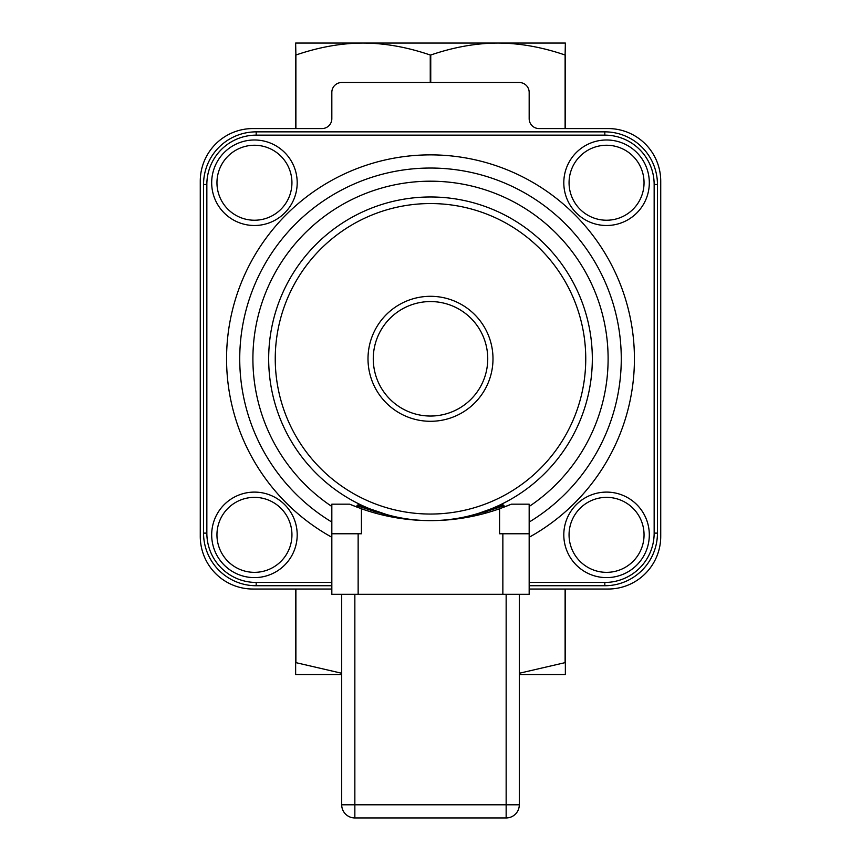 <?xml version="1.0" encoding="UTF-8"?>
<svg xmlns="http://www.w3.org/2000/svg" width="861" height="861" viewBox="0 0 861 861"><rect width="100%" height="100%" fill="white"/><g stroke="black" fill="none" stroke-linecap="round" stroke-linejoin="round"><path stroke-width="1.29" d="M341.699 674.55L295.646 674.55L295.646 662.583L341.699 673.259M519.301 673.259L565.354 662.583L565.354 674.55L519.301 674.55M347.887 43.05L513.113 43.05M295.646 43.05L363.073 43.05C341.29 43.147 318.904 47.14 295.893 55.018L295.646 43.05M497.927 43.05L565.354 43.05L565.107 55.018C542.096 47.14 519.71 43.147 497.927 43.05C476.144 43.147 453.747 47.14 430.748 55.018L430.252 55.018C407.253 47.14 384.856 43.147 363.073 43.05M501.898 505.127L502.318 504.966A1.313 1.313 0 0 1 504.008 505.73L504.481 506.957L511.402 504.18L499.574 508.765L499.574 533.777L529.171 533.777L529.171 504.18L529.171 594.294L331.829 594.294L331.829 504.18L331.829 533.777L361.426 533.777L361.426 508.765A207.21 207.21 0 0 0 499.574 508.765M488.908 512.22L479.373 514.77L479.06 513.5L504.008 505.73L484.528 512.091M491.05 508.862L487.154 510.379M479.071 513.156L493.224 508.141M502.318 504.966L491.502 508.679M474.11 514.63L479.06 513.5A205.897 205.897 0 0 1 474.11 514.63M361.426 508.765L349.598 504.18L356.519 506.957L356.992 505.73A1.313 1.313 0 0 1 358.682 504.966L359.177 505.149M374.481 510.616L358.682 504.966A1.313 1.313 0 0 0 356.992 505.73L381.929 513.49M367.776 508.141L386.89 514.63A205.897 205.897 0 0 1 381.94 513.5L382.015 513.188M529.171 504.18L511.402 504.18M349.598 504.18L331.829 504.18M354.85 817.95L506.15 817.95L506.15 804.798L354.85 804.798L354.85 817.95A13.152 13.152 0 0 1 341.699 804.798L341.699 594.294M519.301 594.294L519.301 804.798A13.152 13.152 0 0 1 506.15 817.95M430.5 520.625A161.825 161.825 0 0 1 268.675 358.8A161.825 161.825 0 0 1 430.5 196.975A161.825 161.825 0 0 1 592.325 358.8A161.825 161.825 0 0 1 430.5 520.625A161.825 161.825 0 0 1 268.675 358.8A161.825 161.825 0 0 1 430.5 196.975A161.825 161.825 0 0 1 592.325 358.8A161.825 161.825 0 0 1 430.5 520.625M254.447 139.988A42.759 42.759 0 0 0 217.413 204.122A42.759 42.759 0 0 0 291.47 204.122A42.759 42.759 0 0 0 254.447 139.988M331.829 582.456L256.18 582.456A49.335 49.335 0 0 1 206.844 533.12L206.844 184.48A49.335 49.335 0 0 1 256.18 135.145L604.82 135.145A49.335 49.335 0 0 1 654.156 184.48L654.156 533.12A49.335 49.335 0 0 1 604.82 582.456L529.171 582.456M606.553 139.988A42.759 42.759 0 0 0 569.53 204.122A42.759 42.759 0 0 0 643.587 204.122A42.759 42.759 0 0 0 606.553 139.988M606.553 577.613A42.759 42.759 0 0 0 643.587 513.479A42.759 42.759 0 0 0 569.53 513.479A42.759 42.759 0 0 0 606.553 577.613M254.447 577.613A42.759 42.759 0 0 0 291.47 513.479A42.759 42.759 0 0 0 217.413 513.479A42.759 42.759 0 0 0 254.447 577.613M529.171 585.738L604.82 585.738A52.629 52.629 0 0 0 657.449 533.12L657.449 184.48A52.629 52.629 0 0 0 604.82 131.851L256.18 131.851A52.629 52.629 0 0 0 203.551 184.48L203.551 533.12A52.629 52.629 0 0 0 256.18 585.738L331.829 585.738M529.171 522.067A190.765 190.765 0 0 0 621.265 358.8A190.765 190.765 0 0 0 336.78 192.649A190.765 190.765 0 0 0 331.829 522.067M331.829 589.032L252.886 589.032A52.629 52.629 0 0 1 200.269 536.403L200.269 181.187A52.629 52.629 0 0 1 252.886 128.569L321.96 128.569A9.869 9.869 0 0 0 331.829 118.7L331.829 92.385A9.869 9.869 0 0 1 341.699 82.516L519.301 82.516A9.869 9.869 0 0 1 529.171 92.385L529.171 118.7A9.869 9.869 0 0 0 539.04 128.569L608.114 128.569A52.629 52.629 0 0 1 660.731 181.187L660.731 536.403A52.629 52.629 0 0 1 608.114 589.032L529.171 589.032M565.107 55.018L565.107 128.569M565.354 128.569L565.354 55.018M295.646 589.032L295.646 662.583M295.893 662.583L295.893 589.032M295.893 128.569L295.893 55.018M430.252 55.018L430.252 82.516M295.646 55.018L295.646 128.569M565.354 662.583L565.354 589.032M430.748 82.516L430.748 55.018M565.107 589.032L565.107 662.583M368.788 368.648A62.487 62.487 0 0 0 469.88 407.318A62.487 62.487 0 0 0 452.832 300.435A62.487 62.487 0 0 0 368.788 368.648M373.986 367.808A57.224 57.224 0 0 1 450.949 305.343A57.224 57.224 0 0 1 466.565 403.239A57.224 57.224 0 0 1 373.986 367.808M376.472 512.091L356.992 505.73M381.627 514.77L381.94 513.5M502.856 533.777L502.856 594.294M358.144 533.777L358.144 594.294M519.301 804.798L506.15 804.798L506.15 594.294M354.85 594.294L354.85 804.798L341.699 804.798M430.5 203.551A155.238 155.238 0 0 1 564.945 436.419A155.238 155.238 0 0 1 296.055 436.419A155.238 155.238 0 0 1 430.5 203.551M254.447 145.251A37.497 37.497 0 0 1 286.917 201.485A37.497 37.497 0 0 1 221.977 201.485A37.497 37.497 0 0 1 254.447 145.251M529.171 537.253A203.917 203.917 0 0 0 464.671 157.757A203.917 203.917 0 0 0 331.829 537.253M606.553 145.251A37.497 37.497 0 0 1 639.023 201.485A37.497 37.497 0 0 1 574.083 201.485A37.497 37.497 0 0 1 606.553 145.251M606.553 572.35A37.497 37.497 0 0 1 574.083 516.105A37.497 37.497 0 0 1 639.023 516.105A37.497 37.497 0 0 1 606.553 572.35M254.447 572.35A37.497 37.497 0 0 1 221.977 516.105A37.497 37.497 0 0 1 286.917 516.105A37.497 37.497 0 0 1 254.447 572.35M604.82 135.145L604.82 131.851M256.18 131.851L256.18 135.145M654.156 184.48L657.449 184.48M203.551 184.48L206.844 184.48M654.156 533.12L657.449 533.12M203.551 533.12L206.844 533.12M604.82 582.456L604.82 585.738M256.18 585.738L256.18 582.456M331.829 506.472A177.614 177.614 0 0 1 346.779 202.163A177.614 177.614 0 0 1 608.114 358.8A177.614 177.614 0 0 1 529.171 506.472M491.491 508.679L492.546 508.356M369.509 508.679L368.454 508.356"/></g></svg>
